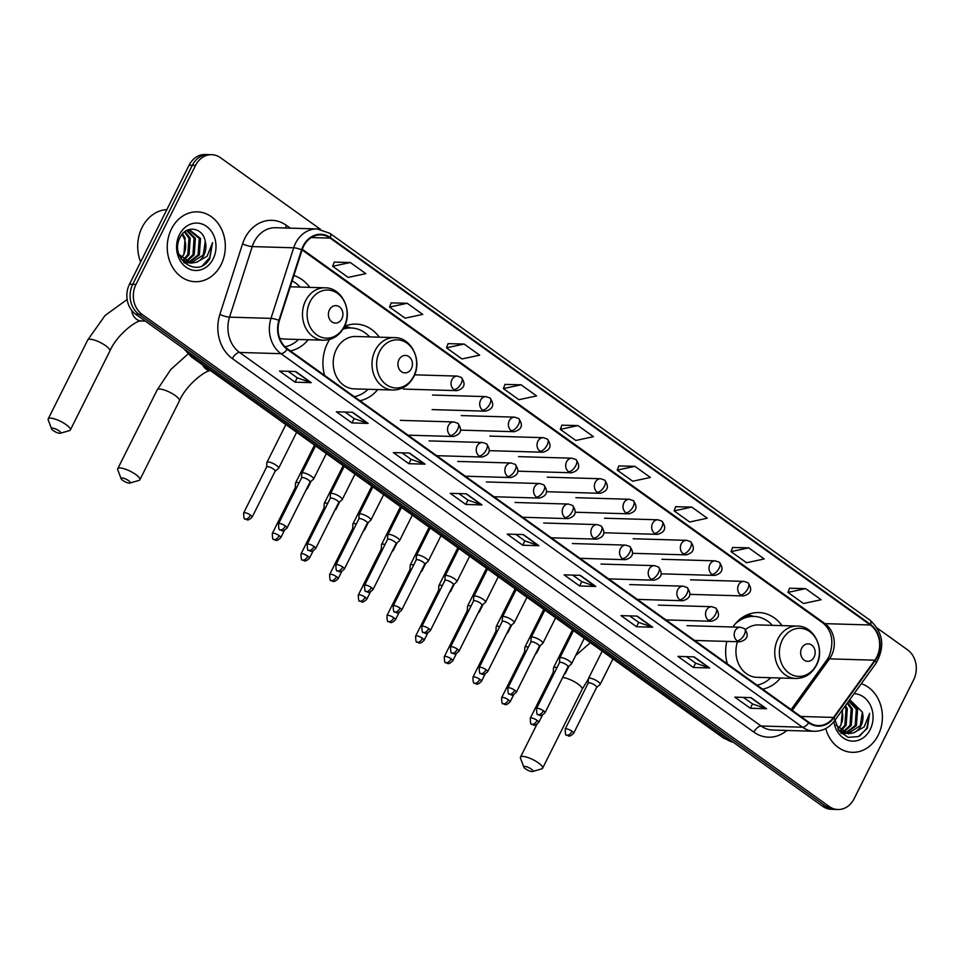 <?xml version="1.0" encoding="UTF-8"?>
<svg xmlns="http://www.w3.org/2000/svg" width="964" height="964" viewBox="0 0 964 964"><rect width="100%" height="100%" fill="white"/><g stroke="black" fill="none" stroke-linecap="round" stroke-linejoin="round"><path stroke-width="1.45" d="M726.772 641.397A38.584 32.065 91.7 0 0 727.338 663.883M762.657 689.176A38.584 32.065 91.7 0 0 780.466 678.017M329.58 339.473A38.584 32.065 91.7 0 0 327.567 343.039A38.584 32.065 91.7 0 0 324.603 375.43M359.933 400.723A38.584 32.065 91.7 0 0 377.731 389.564M290.393 350.92A38.584 32.065 91.7 0 0 308.203 339.762M379.286 337.171A38.584 32.065 91.7 0 0 356.126 324.109A38.584 32.065 91.7 0 0 344.485 326.374M782.009 625.624A38.584 32.065 91.7 0 0 758.861 612.562A38.584 32.065 91.7 0 0 732.905 627.01M309.745 287.368A38.584 32.065 91.7 0 0 293.863 275.535M320.409 229.287L220.503 157.722A21.835 18.147 91.7 0 0 211.731 154.686L205.26 154.493A21.835 18.147 91.7 0 0 189.089 165.206L129.477 284.247A21.835 18.147 91.7 0 0 135.587 314.156L822.666 806.278A21.835 18.147 91.7 0 0 831.438 809.314L834.679 809.411A21.835 18.147 91.7 0 1 825.907 806.374A21.835 18.147 91.7 0 0 834.679 809.411L837.921 809.507A21.835 18.147 91.7 0 0 854.08 798.794L913.691 679.753A21.835 18.147 91.7 0 0 907.582 649.844L877.348 628.191M211.731 154.686A21.835 18.147 91.7 0 0 195.572 165.398L135.96 284.44L132.719 284.344A21.835 18.147 91.7 0 0 138.828 314.252L825.907 806.374L138.828 314.252A21.835 18.147 91.7 0 1 132.719 284.344L192.33 165.302L132.719 284.344L129.477 284.247M208.489 154.589A21.835 18.147 91.7 0 0 192.33 165.302A21.835 18.147 91.7 0 1 208.489 154.589M171.447 228.998A34.945 29.041 91.7 0 0 195.258 281.717A34.945 29.041 91.7 0 0 221.118 264.57A34.945 29.041 91.7 0 0 197.319 211.851A34.945 29.041 91.7 0 0 171.447 228.998A34.945 29.041 91.7 0 0 195.258 281.717A34.945 29.041 91.7 0 0 221.118 264.57A34.945 29.041 91.7 0 0 197.319 211.851A34.945 29.041 91.7 0 0 171.447 228.998M825.726 728.531A34.945 29.041 91.7 0 0 852.333 752.33A34.945 29.041 91.7 0 0 878.192 735.195A34.945 29.041 91.7 0 0 861.298 683.693A34.945 29.041 91.7 0 1 878.192 735.195A34.945 29.041 91.7 0 1 852.333 752.33A34.945 29.041 91.7 0 1 825.726 728.531M303.576 246.302A23.293 19.364 -88.3 0 1 320.819 234.879A23.293 19.364 -88.3 0 1 330.182 238.12L870.323 624.985A23.293 19.364 -88.3 0 1 874.842 660.195L833.535 717.433A23.293 19.364 -88.3 0 1 818.291 725.567A23.293 19.364 -88.3 0 1 808.941 722.325L287.405 348.775A23.293 19.364 -88.3 0 1 279.391 320.53L302.094 249.965A23.293 19.364 -88.3 0 1 303.576 246.302M303.166 246.013A23.883 19.846 91.7 0 0 301.636 249.76L278.945 320.325A23.883 19.846 91.7 0 0 287.152 349.281L808.688 722.831A23.883 19.846 91.7 0 0 833.908 717.819L875.204 660.581A23.883 19.846 91.7 0 0 870.576 624.491L330.423 237.614A23.883 19.846 91.7 0 0 303.166 246.013M805.603 588.618L787.937 592.402L803.458 603.512L821.123 599.729L805.603 588.618L789.54 588.233M748.691 547.853L731.025 551.637L746.546 562.759L764.211 558.963L748.691 547.853L732.628 547.468M691.778 507.088L674.113 510.872L689.634 521.994L707.299 518.21L691.778 507.088L675.716 506.703M634.866 466.323L617.201 470.107L632.721 481.229L650.387 477.445L634.866 466.323L618.804 465.937M350.306 262.509L332.64 266.293L348.161 277.415L365.826 273.631L350.306 262.509L334.243 262.124M407.218 303.274L389.552 307.058L405.073 318.18L422.738 314.397L407.218 303.274L391.155 302.889M464.13 344.04L446.465 347.823L461.985 358.945L479.65 355.162L464.13 344.04L448.067 343.654M521.042 384.805L503.377 388.588L518.897 399.699L536.562 395.915L521.042 384.805L504.979 384.419M577.954 425.57L560.289 429.354L575.809 440.464L593.475 436.68L577.954 425.57L561.892 425.184M135.96 284.44A21.835 18.147 91.7 0 0 142.07 314.348L829.148 806.47A21.835 18.147 91.7 0 0 837.921 809.507M652.712 627.215L636.517 626.745L620.997 615.622L637.192 616.104L652.712 627.215A5.82 2.832 -54.4 0 1 652.182 627.13L636.782 616.092M709.625 667.98L693.429 667.51L677.909 656.388L694.104 656.87L709.625 667.98A5.82 2.832 -54.4 0 1 709.094 667.883L693.694 656.858M766.537 708.745L750.341 708.263L734.821 697.153L751.016 697.623L766.537 708.745A5.82 2.832 -54.4 0 1 766.006 708.648L750.607 697.611M481.976 504.931L465.781 504.449L450.26 493.339L466.456 493.809L481.976 504.931A5.82 2.832 -54.4 0 1 481.458 504.835L466.046 493.797M425.064 464.166L408.869 463.696L393.348 452.574L409.543 453.056L425.064 464.166A5.82 2.832 -54.4 0 1 424.546 464.082L409.134 453.044M368.152 423.401L351.956 422.931L336.436 411.809L352.631 412.291L368.152 423.401A5.82 2.832 -54.4 0 1 367.633 423.317L352.222 412.279M311.239 382.648L295.044 382.166L279.524 371.044L295.719 371.526L311.239 382.648A5.82 2.832 -54.4 0 1 310.721 382.551L295.309 371.514M595.8 586.461L579.605 585.979L564.085 574.857L580.28 575.339L595.8 586.461A5.82 2.832 -54.4 0 1 595.27 586.365L579.87 575.327M538.888 545.696L522.693 545.214L507.172 534.104L523.368 534.574L538.888 545.696A5.82 2.832 -54.4 0 1 538.37 545.6L522.958 534.562M522.693 545.214L524.874 540.852M515.8 534.357L524.946 540.9L538.37 545.6M579.605 585.979L581.786 581.617M572.712 575.122L581.858 581.666L595.27 586.365M295.044 382.166L297.237 377.804M288.152 371.309L297.298 377.852L310.721 382.551M351.956 422.931L354.149 418.569M345.064 412.062L354.21 418.617L367.633 423.317M408.869 463.696L411.062 459.334M401.976 452.827L411.122 459.37L424.546 464.082M465.781 504.449L467.962 500.099M458.888 493.592L468.034 500.135L481.458 504.835M750.341 708.263L752.523 703.901M743.449 697.406L752.583 703.949L766.006 708.648M693.429 667.51L695.61 663.148M686.537 656.641L695.683 663.184L709.094 667.883M636.517 626.745L638.698 622.383M629.625 615.876L638.771 622.431L652.182 627.13M560.289 429.354L561.928 425.088M503.377 388.588L505.016 384.335M446.465 347.823L448.103 343.57M389.552 307.058L391.191 302.804M332.64 266.293L334.279 262.039M617.201 470.107L618.84 465.853M674.113 510.872L675.752 506.618M731.025 551.637L732.664 547.383M787.937 592.402L789.576 588.136M166.868 209.598A36.403 30.246 91.7 0 0 142.082 227.42A36.403 30.246 91.7 0 0 140.636 261.967M184.992 231.553L190.233 238.18L189.089 254.604L183.823 260.364M184.413 232.011L188.956 238.144L187.799 254.568L183.196 259.87M187.281 230.384L195.379 238.325L194.222 254.749L186.353 261.883M185.703 262.112L183.991 262.57M186.63 230.565L194.089 238.289L192.945 254.713L185.715 261.569M185.064 261.847L183.714 262.292M186.462 230.613L189.86 230.131L200.524 238.482L199.367 254.906L188.896 262.762M188.257 262.859L184.112 262.69M189.221 230.131L199.235 238.445L198.078 254.87L188.257 262.594M187.618 262.726L185.678 262.919M186.317 262.955L184.305 262.871M205.26 241.458C203.055 227.215 185.883 224.841 180.22 237.24C168.531 258.171 198.042 279.729 209.718 258.714L212.574 242.687L207.043 256.328L196.644 262.184A16.448 13.677 91.7 0 0 203.934 255.038A16.448 13.677 91.7 0 0 205.26 241.458L203.223 255.014L190.824 263.064M196.644 262.184L191.462 263.1L179.039 254.544M190.185 263.064L181.365 259.352M182.558 233.806L185.1 238.024L183.943 254.448L180.895 258.448M181.304 258.003A16.448 13.677 91.7 0 0 183.69 254.448A16.448 13.677 91.7 0 0 182.22 235.011L181.919 234.577M187.438 230.131L188.57 230.095M179.425 234.698A23.739 19.726 91.7 0 0 186.064 267.209A23.739 19.726 91.7 0 0 213.152 258.87A23.739 19.726 91.7 0 0 206.513 226.359A23.739 19.726 91.7 0 0 179.425 234.698M212.574 242.687L209.67 257.653L202.765 265.281M53.297 430.631A5.097 1.386 -153.4 0 0 60.322 433.258A5.097 1.386 -153.4 0 0 58.961 430.8A5.097 1.386 -153.4 0 0 53.803 428.341A5.097 1.386 -153.4 0 0 51.586 428.884A5.097 1.386 -153.4 0 0 53.297 430.631M51.586 428.884L48.224 419.991A12.375 3.362 26.6 0 1 48.2 418.918A12.375 3.362 26.6 0 1 55.069 419.087A12.375 3.362 26.6 0 1 66.142 424.654A12.375 3.362 26.6 0 1 70.336 429.992A12.375 3.362 26.6 0 1 69.456 430.619L60.322 433.258M341.858 318.795A8.736 7.254 91.7 0 0 339.412 306.829A8.736 7.254 91.7 0 0 329.435 309.902A8.736 7.254 91.7 0 0 331.881 321.868A8.736 7.254 91.7 0 0 341.858 318.795M300.105 287.079A34.584 28.739 91.7 0 0 292.14 280.91M285.079 346.823A34.584 28.739 91.7 0 0 298.563 339.473M279.668 338.207A26.209 21.774 91.7 0 0 284.681 339.063L323.482 340.208C332.58 340.087 339.485 335.653 344.22 326.917C353.089 310.866 341.931 287.525 325.025 287.814A26.209 21.774 91.7 0 0 305.636 300.672A26.209 21.774 91.7 0 0 323.482 340.208M122.826 480.446A5.097 1.386 -153.4 0 0 129.863 483.06A5.097 1.386 -153.4 0 0 128.501 480.602A5.097 1.386 -153.4 0 0 123.344 478.144A5.097 1.386 -153.4 0 0 121.115 478.686A5.097 1.386 -153.4 0 0 122.826 480.446M121.115 478.686L117.765 469.793A12.375 3.362 26.6 0 1 117.741 468.721A12.375 3.362 26.6 0 1 124.597 468.902A12.375 3.362 26.6 0 1 135.683 474.457A12.375 3.362 26.6 0 1 139.864 479.795A12.375 3.362 26.6 0 1 138.997 480.421L129.863 483.06M411.399 368.609A8.736 7.254 91.7 0 0 408.953 356.644A8.736 7.254 91.7 0 0 398.976 359.705A8.736 7.254 91.7 0 0 401.422 371.67A8.736 7.254 91.7 0 0 411.399 368.609M394.565 337.629L355.764 336.484A26.209 21.774 91.7 0 0 336.364 349.342A26.209 21.774 91.7 0 0 354.222 388.878L393.023 390.022C402.108 389.89 409.025 385.455 413.749 376.719C422.63 360.669 411.459 337.328 394.565 337.629A26.209 21.774 91.7 0 0 375.165 350.486A26.209 21.774 91.7 0 0 393.023 390.022M369.646 336.894A34.584 28.739 91.7 0 0 351.149 327.965A34.584 28.739 91.7 0 0 342.967 329.146M351.149 327.965L349.534 327.917A34.584 28.739 91.7 0 0 343.329 328.543M354.294 396.686A34.584 28.739 91.7 0 0 368.091 389.287M525.561 768.886A5.097 1.386 -153.4 0 0 532.586 771.513A5.097 1.386 -153.4 0 0 531.224 769.055A5.097 1.386 -153.4 0 0 526.079 766.597A5.097 1.386 -153.4 0 0 523.85 767.139A5.097 1.386 -153.4 0 0 525.561 768.886M523.85 767.139L520.488 758.246A12.375 3.362 26.6 0 1 520.464 757.174A12.375 3.362 26.6 0 1 527.332 757.343A12.375 3.362 26.6 0 1 538.418 762.91A12.375 3.362 26.6 0 1 542.599 768.248A12.375 3.362 26.6 0 1 541.72 768.874L532.586 771.513M814.122 657.05A8.736 7.254 91.7 0 0 811.676 645.085A8.736 7.254 91.7 0 0 801.711 648.157A8.736 7.254 91.7 0 0 804.145 660.123A8.736 7.254 91.7 0 0 814.122 657.05M737.472 641.711A26.209 21.774 91.7 0 0 756.945 677.318L795.746 678.463A26.209 21.774 91.7 0 1 777.9 638.927A26.209 21.774 91.7 0 1 797.288 626.07L758.487 624.937A26.209 21.774 91.7 0 0 745.558 629.54M772.369 625.335A34.584 28.739 91.7 0 0 753.884 616.418A34.584 28.739 91.7 0 0 735.267 623.877M753.884 616.418L752.257 616.37A34.584 28.739 91.7 0 0 739.798 619.37M757.017 685.139A34.584 28.739 91.7 0 0 770.826 677.728M275.114 471.239L278.524 468.384A6.555 1.783 -153.4 0 0 278.656 468.227A6.555 1.783 -153.4 0 0 276.439 465.395A6.555 1.783 -153.4 0 0 268.149 461.949A6.555 1.783 -153.4 0 0 266.944 462.358A6.555 1.783 -153.4 0 0 266.883 462.563L266.654 466.998M275.053 471.288A4.736 1.289 -153.4 0 0 275.15 471.167A4.736 1.289 -153.4 0 0 273.547 469.131A4.736 1.289 -153.4 0 0 267.558 466.636A4.736 1.289 -153.4 0 0 266.691 466.925A4.736 1.289 -153.4 0 0 266.642 467.082M306.178 489.76L307.191 488.917A6.555 1.783 -153.4 0 0 307.323 488.748A6.555 1.783 -153.4 0 0 307.13 487.844M299.021 482.916A6.555 1.783 -153.4 0 0 296.804 482.482A6.555 1.783 -153.4 0 0 295.599 482.88A6.555 1.783 -153.4 0 0 295.55 483.097L295.309 487.531M296.852 487.242A4.736 1.289 -153.4 0 0 296.213 487.169A4.736 1.289 -153.4 0 0 295.346 487.459A4.736 1.289 -153.4 0 0 295.309 487.603M334.833 510.293L335.846 509.45A6.555 1.783 -153.4 0 0 335.978 509.281A6.555 1.783 -153.4 0 0 335.797 508.377M327.688 503.437A6.555 1.783 -153.4 0 0 325.471 503.015A6.555 1.783 -153.4 0 0 324.266 503.413A6.555 1.783 -153.4 0 0 324.217 503.618L323.976 508.052M325.519 507.775A4.736 1.289 -153.4 0 0 324.88 507.703A4.736 1.289 -153.4 0 0 324.012 507.992A4.736 1.289 -153.4 0 0 323.976 508.136M363.5 530.827L364.513 529.983A6.555 1.783 -153.4 0 0 364.645 529.814A6.555 1.783 -153.4 0 0 364.464 528.911M356.343 523.97A6.555 1.783 -153.4 0 0 354.137 523.536A6.555 1.783 -153.4 0 0 352.932 523.946A6.555 1.783 -153.4 0 0 352.872 524.151L352.643 528.585M354.186 528.296A4.736 1.289 -153.4 0 0 353.547 528.224A4.736 1.289 -153.4 0 0 352.679 528.513A4.736 1.289 -153.4 0 0 352.631 528.67M392.167 551.348L393.179 550.504A6.555 1.783 -153.4 0 0 393.312 550.336A6.555 1.783 -153.4 0 0 393.119 549.432M385.01 544.503A6.555 1.783 -153.4 0 0 382.792 544.07A6.555 1.783 -153.4 0 0 381.587 544.467A6.555 1.783 -153.4 0 0 381.539 544.684L381.298 549.119M382.841 548.829A4.736 1.289 -153.4 0 0 382.202 548.757A4.736 1.289 -153.4 0 0 381.334 549.046A4.736 1.289 -153.4 0 0 381.298 549.191M420.822 571.881L421.834 571.037A6.555 1.783 -153.4 0 0 421.967 570.869A6.555 1.783 -153.4 0 0 421.786 569.965M413.677 565.024A6.555 1.783 -153.4 0 0 411.459 564.603A6.555 1.783 -153.4 0 0 410.254 565A6.555 1.783 -153.4 0 0 410.206 565.205L409.965 569.64M411.508 569.363A4.736 1.289 -153.4 0 0 410.869 569.29A4.736 1.289 -153.4 0 0 410.001 569.579A4.736 1.289 -153.4 0 0 409.965 569.724M449.489 592.414L450.501 591.571A6.555 1.783 -153.4 0 0 450.634 591.402A6.555 1.783 -153.4 0 0 450.453 590.498M442.331 585.558A6.555 1.783 -153.4 0 0 440.126 585.136A6.555 1.783 -153.4 0 0 438.921 585.534A6.555 1.783 -153.4 0 0 438.861 585.738L438.632 590.173M440.174 589.884A4.736 1.289 -153.4 0 0 439.536 589.811A4.736 1.289 -153.4 0 0 438.668 590.101A4.736 1.289 -153.4 0 0 438.62 590.257M478.156 612.935L479.168 612.092A6.555 1.783 -153.4 0 0 479.301 611.923A6.555 1.783 -153.4 0 0 479.108 611.019M470.998 606.091A6.555 1.783 -153.4 0 0 468.781 605.657A6.555 1.783 -153.4 0 0 467.576 606.067A6.555 1.783 -153.4 0 0 467.528 606.272L467.287 610.706M468.829 610.417A4.736 1.289 -153.4 0 0 468.191 610.345A4.736 1.289 -153.4 0 0 467.323 610.634A4.736 1.289 -153.4 0 0 467.287 610.79M506.811 633.469L507.823 632.625A6.555 1.783 -153.4 0 0 507.956 632.456A6.555 1.783 -153.4 0 0 507.775 631.553M499.665 626.624A6.555 1.783 -153.4 0 0 497.448 626.19A6.555 1.783 -153.4 0 0 496.243 626.588A6.555 1.783 -153.4 0 0 496.195 626.793L495.954 631.227M497.496 630.95A4.736 1.289 -153.4 0 0 496.858 630.878A4.736 1.289 -153.4 0 0 495.99 631.167A4.736 1.289 -153.4 0 0 495.954 631.312M535.478 654.002L536.49 653.158A6.555 1.783 -153.4 0 0 536.623 652.99A6.555 1.783 -153.4 0 0 536.442 652.086M528.32 647.145A6.555 1.783 -153.4 0 0 526.115 646.724A6.555 1.783 -153.4 0 0 524.91 647.121A6.555 1.783 -153.4 0 0 524.85 647.326L524.621 651.76M526.163 651.471A4.736 1.289 -153.4 0 0 525.525 651.399A4.736 1.289 -153.4 0 0 524.657 651.7A4.736 1.289 -153.4 0 0 524.609 651.845M564.145 674.523L565.157 673.679A6.555 1.783 -153.4 0 0 565.29 673.523A6.555 1.783 -153.4 0 0 565.097 672.607M556.987 667.678A6.555 1.783 -153.4 0 0 554.77 667.245A6.555 1.783 -153.4 0 0 553.565 667.654A6.555 1.783 -153.4 0 0 553.517 667.859L553.276 672.294M554.818 672.004A4.736 1.289 -153.4 0 0 554.179 671.932A4.736 1.289 -153.4 0 0 553.312 672.221A4.736 1.289 -153.4 0 0 553.276 672.378M310.01 482.108L313.421 479.265A6.555 1.783 -153.4 0 0 313.553 479.096A6.555 1.783 -153.4 0 0 309.998 475.397A6.555 1.783 -153.4 0 0 303.033 472.83A6.555 1.783 -153.4 0 0 301.84 473.228A6.555 1.783 -153.4 0 0 301.78 473.432L301.551 477.867M309.95 482.157A4.736 1.289 -153.4 0 0 310.047 482.036A4.736 1.289 -153.4 0 0 308.444 480A4.736 1.289 -153.4 0 0 302.455 477.505A4.736 1.289 -153.4 0 0 301.587 477.795A4.736 1.289 -153.4 0 0 301.539 477.951M338.677 502.63L342.087 499.786A6.555 1.783 -153.4 0 0 342.22 499.617A6.555 1.783 -153.4 0 0 338.653 495.918A6.555 1.783 -153.4 0 0 331.7 493.351A6.555 1.783 -153.4 0 0 330.495 493.761A6.555 1.783 -153.4 0 0 330.447 493.966L330.206 498.4M338.605 502.69A4.736 1.289 -153.4 0 0 338.701 502.569A4.736 1.289 -153.4 0 0 337.111 500.521A4.736 1.289 -153.4 0 0 331.11 498.039A4.736 1.289 -153.4 0 0 330.242 498.328A4.736 1.289 -153.4 0 0 330.206 498.484M367.332 523.163L370.742 520.319A6.555 1.783 -153.4 0 0 370.875 520.15A6.555 1.783 -153.4 0 0 367.32 516.451A6.555 1.783 -153.4 0 0 360.367 513.884A6.555 1.783 -153.4 0 0 359.162 514.282A6.555 1.783 -153.4 0 0 359.114 514.487L358.873 518.921M367.272 523.211A4.736 1.289 -153.4 0 0 367.368 523.091A4.736 1.289 -153.4 0 0 365.766 521.054A4.736 1.289 -153.4 0 0 359.777 518.572A4.736 1.289 -153.4 0 0 358.909 518.861A4.736 1.289 -153.4 0 0 358.873 519.006M395.999 543.696L399.409 540.852A6.555 1.783 -153.4 0 0 399.542 540.683A6.555 1.783 -153.4 0 0 395.987 536.984A6.555 1.783 -153.4 0 0 389.022 534.418A6.555 1.783 -153.4 0 0 387.829 534.815A6.555 1.783 -153.4 0 0 387.769 535.02L387.54 539.454M395.939 543.744A4.736 1.289 -153.4 0 0 396.035 543.624A4.736 1.289 -153.4 0 0 394.433 541.587A4.736 1.289 -153.4 0 0 388.444 539.093A4.736 1.289 -153.4 0 0 387.576 539.394A4.736 1.289 -153.4 0 0 387.528 539.539M424.666 564.229L428.076 561.373A6.555 1.783 -153.4 0 0 428.209 561.217A6.555 1.783 -153.4 0 0 424.642 557.505A6.555 1.783 -153.4 0 0 417.689 554.939A6.555 1.783 -153.4 0 0 416.484 555.348A6.555 1.783 -153.4 0 0 416.436 555.553L416.195 559.988M424.594 564.277A4.736 1.289 -153.4 0 0 424.69 564.157A4.736 1.289 -153.4 0 0 423.1 562.108A4.736 1.289 -153.4 0 0 417.099 559.626A4.736 1.289 -153.4 0 0 416.231 559.915A4.736 1.289 -153.4 0 0 416.195 560.072M453.321 584.75L456.731 581.907A6.555 1.783 -153.4 0 0 456.864 581.738A6.555 1.783 -153.4 0 0 453.309 578.038A6.555 1.783 -153.4 0 0 446.356 575.472A6.555 1.783 -153.4 0 0 445.151 575.87A6.555 1.783 -153.4 0 0 445.103 576.086L444.862 580.521M453.261 584.811A4.736 1.289 -153.4 0 0 453.357 584.69A4.736 1.289 -153.4 0 0 451.755 582.642A4.736 1.289 -153.4 0 0 445.766 580.159A4.736 1.289 -153.4 0 0 444.898 580.448A4.736 1.289 -153.4 0 0 444.862 580.593M481.988 605.284L485.398 602.44A6.555 1.783 -153.4 0 0 485.531 602.271A6.555 1.783 -153.4 0 0 481.976 598.572A6.555 1.783 -153.4 0 0 475.011 596.005A6.555 1.783 -153.4 0 0 473.818 596.403A6.555 1.783 -153.4 0 0 473.758 596.608L473.529 601.042M481.928 605.332A4.736 1.289 -153.4 0 0 482.024 605.211A4.736 1.289 -153.4 0 0 480.421 603.175A4.736 1.289 -153.4 0 0 474.433 600.692A4.736 1.289 -153.4 0 0 473.565 600.982A4.736 1.289 -153.4 0 0 473.517 601.126M510.655 625.817L514.065 622.961A6.555 1.783 -153.4 0 0 514.198 622.804A6.555 1.783 -153.4 0 0 510.631 619.093A6.555 1.783 -153.4 0 0 503.678 616.526A6.555 1.783 -153.4 0 0 502.473 616.936A6.555 1.783 -153.4 0 0 502.425 617.141L502.184 621.575M510.583 625.865A4.736 1.289 -153.4 0 0 510.679 625.744A4.736 1.289 -153.4 0 0 509.088 623.708A4.736 1.289 -153.4 0 0 503.088 621.214A4.736 1.289 -153.4 0 0 502.22 621.503A4.736 1.289 -153.4 0 0 502.184 621.659M539.31 646.338L542.72 643.494A6.555 1.783 -153.4 0 0 542.853 643.325A6.555 1.783 -153.4 0 0 539.298 639.626A6.555 1.783 -153.4 0 0 532.345 637.059A6.555 1.783 -153.4 0 0 531.14 637.457A6.555 1.783 -153.4 0 0 531.092 637.674L530.851 642.108M539.25 646.398A4.736 1.289 -153.4 0 0 539.346 646.278A4.736 1.289 -153.4 0 0 537.743 644.229A4.736 1.289 -153.4 0 0 531.754 641.747A4.736 1.289 -153.4 0 0 530.887 642.036A4.736 1.289 -153.4 0 0 530.851 642.181M567.977 666.871L571.387 664.027A6.555 1.783 -153.4 0 0 571.519 663.859A6.555 1.783 -153.4 0 0 567.965 660.159A6.555 1.783 -153.4 0 0 561 657.593A6.555 1.783 -153.4 0 0 559.807 657.99A6.555 1.783 -153.4 0 0 559.747 658.195L559.518 662.63M567.917 666.919A4.736 1.289 -153.4 0 0 568.013 666.799A4.736 1.289 -153.4 0 0 566.41 664.762A4.736 1.289 -153.4 0 0 560.421 662.28A4.736 1.289 -153.4 0 0 559.542 662.569A4.736 1.289 -153.4 0 0 559.506 662.714M596.644 687.404L600.054 684.561A6.555 1.783 -153.4 0 0 600.186 684.392A6.555 1.783 -153.4 0 0 596.62 680.692A6.555 1.783 -153.4 0 0 589.667 678.114A6.555 1.783 -153.4 0 0 588.462 678.523A6.555 1.783 -153.4 0 0 588.414 678.728L588.173 683.163M596.571 687.452A4.736 1.289 -153.4 0 0 596.668 687.332A4.736 1.289 -153.4 0 0 595.077 685.296A4.736 1.289 -153.4 0 0 589.076 682.801A4.736 1.289 -153.4 0 0 588.209 683.09A4.736 1.289 -153.4 0 0 588.173 683.247M845.536 705.552L847.308 708.805L846.163 725.229L840.897 730.989M844.874 706.467L846.031 708.757L844.874 725.181L840.271 730.495M847.645 702.623L852.453 708.95L851.296 725.374L843.428 732.507M842.777 732.736L841.066 733.194M847.199 703.25L851.164 708.914L850.019 725.338L842.789 732.194M842.138 732.459L840.789 732.917M848.826 700.997L857.586 709.106L856.442 725.531L845.97 733.387M845.332 733.484L841.186 733.315M848.633 701.262L856.309 709.07L855.152 725.494L845.332 733.218M844.693 733.351L842.753 733.532M843.392 733.568L841.379 733.496M835.017 720.108L839.258 731.134L848.103 737.352L858.418 736.592L867.347 728.29L869.649 713.312L864.118 726.952L853.718 732.797A16.448 13.677 91.7 0 0 861.009 725.663A16.448 13.677 91.7 0 0 862.334 712.071L860.298 725.639L847.898 733.688M853.718 732.797L848.537 733.725L836.113 725.169M848.537 733.725L838.439 729.977M842.548 709.685L841.018 725.073L837.969 729.061M838.379 728.615A16.448 13.677 91.7 0 0 840.765 725.061A16.448 13.677 91.7 0 0 841.849 710.649M833.908 721.614A23.739 19.726 91.7 0 0 849.658 740.762A23.739 19.726 91.7 0 0 870.227 729.483A23.739 19.726 91.7 0 0 854.092 693.682M862.334 712.071L849.766 699.683M869.649 713.312L866.744 728.278L859.84 735.906M135.587 314.156L142.07 314.348M189.089 165.206L195.572 165.398M822.666 806.278L829.148 806.47M187.414 351.282A29.125 24.196 91.7 0 0 193.547 357.596L196.343 357.668M733.508 742.413L723.603 738.123L191.354 356.897A14.556 7.073 -54.4 0 0 193.547 357.596L725.808 738.81L728.591 738.894M723.603 738.123A14.556 7.073 -54.4 0 0 725.808 738.81A29.125 24.196 91.7 0 0 733.351 742.304M874.842 660.195L829.51 658.858A23.293 19.364 91.7 0 0 831.498 655.556A23.293 19.364 91.7 0 0 824.979 623.648L302.31 249.29M792.3 710.408L829.51 658.858A13.098 4.603 -144.2 0 0 827.076 659.713L829.1 656.364C834.185 642.024 832.149 630.914 823.003 623.033A13.098 6.362 -54.4 0 0 824.979 623.648L870.323 624.985M330.182 238.12L311.3 237.554M786.877 730.459A36.403 30.246 -88.3 0 1 753.908 732.146L232.372 358.596A7.278 3.531 -54.4 0 1 239.554 352.45L281.006 353.68A29.125 24.196 -88.3 0 1 270.992 318.373L293.695 247.796A29.125 24.196 -88.3 0 1 295.55 243.229A29.125 24.196 -88.3 0 1 317.108 228.938L275.656 227.721A29.125 24.196 91.7 0 0 254.098 242A29.125 24.196 91.7 0 0 252.243 246.579L229.54 317.144A29.125 24.196 91.7 0 0 239.554 352.45L761.09 726A29.125 24.196 91.7 0 0 772.779 730.049L814.231 731.266A29.125 24.196 -88.3 0 1 802.542 727.218L281.006 353.68A7.278 3.531 -54.4 0 0 287.152 349.281M301.636 249.76A7.278 1.338 17.8 0 0 293.695 247.796L252.243 246.579A7.278 1.338 -162.2 0 1 242.554 243.904A36.403 30.246 -88.3 0 1 286.441 225.383L290.309 228.155M808.688 722.831A7.278 3.531 125.6 0 1 802.542 727.218L761.09 726A7.278 3.531 -54.4 0 0 753.908 732.146M833.908 717.819A7.278 2.555 35.8 0 1 834.643 720.638L875.951 663.389C885.265 646.892 883.301 632.505 870.046 620.214L329.905 233.336A7.278 3.531 125.6 0 1 330.423 237.614M232.372 358.596A36.403 30.246 -88.3 0 1 219.852 314.469A7.278 1.338 -162.2 0 0 229.54 317.144L270.992 318.373A7.278 1.338 17.8 0 1 278.945 320.325M875.204 660.581A7.278 2.555 35.8 0 1 875.951 663.389M870.576 624.491A7.278 3.531 -54.4 0 0 870.046 620.214M219.852 314.469L242.554 243.904M286.441 225.383A7.278 3.531 -54.4 0 0 285.501 228.01M833.535 717.433L800.759 716.469M145.311 321.12L141.539 321.012C138.141 319.096 117.367 333.689 109.86 351.053A12.375 3.362 -153.4 0 0 105.679 345.714A12.375 3.362 -153.4 0 0 94.593 340.147A12.375 3.362 -153.4 0 0 87.736 339.979L48.2 418.918M141.539 321.012A12.375 10.279 -88.3 0 1 136.575 319.289A12.375 10.279 -88.3 0 1 131.719 310.42M344.232 326.35A24.076 20.003 91.7 0 0 337.496 293.381A24.076 20.003 91.7 0 0 310.01 301.84A24.076 20.003 91.7 0 0 316.746 334.821A24.076 20.003 91.7 0 0 344.232 326.35M211.08 370.815C207.67 368.899 186.908 383.491 179.4 400.855A12.375 3.362 -153.4 0 0 175.219 395.517A12.375 3.362 -153.4 0 0 164.133 389.95A12.375 3.362 -153.4 0 0 157.265 389.781L117.741 468.721M210.755 370.803A12.375 10.279 -88.3 0 1 206.115 369.092A12.375 10.279 -88.3 0 1 202.657 364.995M413.761 376.165A24.076 20.003 91.7 0 0 407.025 343.184A24.076 20.003 91.7 0 0 379.539 351.655A24.076 20.003 91.7 0 0 386.275 384.624A24.076 20.003 91.7 0 0 413.761 376.165M350.595 327.953A34.909 29.004 91.7 0 0 343.871 327.591M588.402 679.018L582.123 689.308A12.375 3.362 -153.4 0 0 577.942 683.97A12.375 3.362 -153.4 0 0 562.663 677.487M816.496 664.606A24.076 20.003 91.7 0 0 809.76 631.637A24.076 20.003 91.7 0 0 782.274 640.096A24.076 20.003 91.7 0 0 789.01 673.077A24.076 20.003 91.7 0 0 816.496 664.606M613.49 659.256A12.375 10.279 -88.3 0 1 612.803 659.183M753.318 616.406A34.909 29.004 91.7 0 0 744.088 616.394M414.604 374.827L457.322 376.093A7.278 6.049 91.7 0 0 451.923 379.659A7.278 6.049 91.7 0 0 453.96 389.637A7.278 3.531 -54.4 0 0 461.154 383.491A7.278 3.531 125.6 0 0 461.346 377.454C466.058 384.07 464.576 388.468 456.888 390.649A7.278 6.049 91.7 0 1 453.96 389.637M250.52 515.113A4.736 1.289 -153.4 0 0 246.278 512.981A4.736 1.289 -153.4 0 0 243.663 512.92C243.735 517.752 244.229 519.741 245.133 518.885A4.736 2.302 125.6 0 0 245.844 519.102A4.736 2.302 -54.4 0 0 250.52 515.113A4.736 1.289 -153.4 0 1 252.122 517.15L275.15 471.167M432.547 395.047L485.977 396.626A7.278 6.049 91.7 0 0 480.59 400.193A7.278 6.049 91.7 0 0 482.627 410.158A7.278 3.531 -54.4 0 0 489.808 404.012A7.278 3.531 125.6 0 0 490.001 397.975C494.725 404.603 493.243 409.001 485.555 411.17A7.278 6.049 91.7 0 1 482.627 410.158M279.186 535.635A4.736 1.289 -153.4 0 0 274.945 533.514A4.736 1.289 -153.4 0 0 272.318 533.441C272.402 538.286 272.896 540.274 273.8 539.406A4.736 2.302 125.6 0 0 274.511 539.635A4.736 2.302 -54.4 0 0 279.186 535.635A4.736 1.289 -153.4 0 1 280.789 537.683L284.464 530.333M461.214 415.58L514.643 417.147A7.278 6.049 91.7 0 0 509.257 420.726A7.278 6.049 91.7 0 0 511.294 430.691A7.278 3.531 -54.4 0 0 518.475 424.546A7.278 3.531 125.6 0 0 518.668 418.509C523.392 425.124 521.898 429.522 514.21 431.703A7.278 6.049 91.7 0 1 511.294 430.691M307.841 556.168A4.736 1.289 -153.4 0 0 303.612 554.047A4.736 1.289 -153.4 0 0 300.985 553.975C301.069 558.819 301.551 560.807 302.455 559.939A4.736 2.302 125.6 0 0 303.178 560.168A4.736 2.302 -54.4 0 0 307.841 556.168A4.736 1.289 -153.4 0 1 309.444 558.216L313.131 550.854M489.869 436.102L543.31 437.68A7.278 6.049 91.7 0 0 537.912 441.247A7.278 6.049 91.7 0 0 539.948 451.224A7.278 3.531 -54.4 0 0 547.142 445.079A7.278 3.531 125.6 0 0 547.335 439.042C552.047 445.657 550.564 450.055 542.877 452.237A7.278 6.049 91.7 0 1 539.948 451.224M336.508 576.701A4.736 1.289 -153.4 0 0 332.267 574.568A4.736 1.289 -153.4 0 0 329.652 574.508C329.724 579.34 330.218 581.328 331.122 580.473A4.736 2.302 125.6 0 0 331.833 580.689A4.736 2.302 -54.4 0 0 336.508 576.701A4.736 1.289 -153.4 0 1 338.111 578.737L341.786 571.387M518.536 456.635L571.965 458.213A7.278 6.049 91.7 0 0 566.579 461.78A7.278 6.049 91.7 0 0 568.615 471.758A7.278 3.531 -54.4 0 0 575.797 465.612A7.278 3.531 125.6 0 0 575.99 459.563C580.714 466.19 579.231 470.589 571.544 472.77A7.278 6.049 91.7 0 1 568.615 471.758M365.175 597.234A4.736 1.289 -153.4 0 0 360.934 595.101A4.736 1.289 -153.4 0 0 358.307 595.029C358.391 599.873 358.885 601.861 359.789 600.994A4.736 2.302 125.6 0 0 360.5 601.223A4.736 2.302 -54.4 0 0 365.175 597.234A4.736 1.289 -153.4 0 1 366.766 599.271L370.453 591.92M547.203 477.168L600.632 478.734A7.278 6.049 91.7 0 0 595.246 482.313A7.278 6.049 91.7 0 0 597.282 492.279A7.278 3.531 -54.4 0 0 604.464 486.133A7.278 3.531 125.6 0 0 604.657 480.096C609.381 486.712 607.886 491.11 600.198 493.291A7.278 6.049 91.7 0 1 597.282 492.279M393.83 617.755A4.736 1.289 -153.4 0 0 389.601 615.635A4.736 1.289 -153.4 0 0 386.974 615.562C387.058 620.406 387.54 622.395 388.444 621.527A4.736 2.302 125.6 0 0 389.167 621.756A4.736 2.302 -54.4 0 0 393.83 617.755A4.736 1.289 -153.4 0 1 395.433 619.804L399.12 612.441M575.857 497.689L629.299 499.268A7.278 6.049 91.7 0 0 623.901 502.847A7.278 6.049 91.7 0 0 625.937 512.812A7.278 3.531 -54.4 0 0 633.131 506.666A7.278 3.531 125.6 0 0 633.324 500.629C638.035 507.245 636.553 511.643 628.865 513.824A7.278 6.049 91.7 0 1 625.937 512.812M422.497 638.289A4.736 1.289 -153.4 0 0 418.256 636.156A4.736 1.289 -153.4 0 0 415.641 636.095C415.713 640.927 416.207 642.916 417.111 642.06A4.736 2.302 125.6 0 0 417.822 642.277A4.736 2.302 -54.4 0 0 422.497 638.289A4.736 1.289 -153.4 0 1 424.1 640.325L427.775 632.974M604.524 518.222L657.954 519.801A7.278 6.049 91.7 0 0 652.568 523.368A7.278 6.049 91.7 0 0 654.604 533.345A7.278 3.531 -54.4 0 0 661.786 527.2A7.278 3.531 125.6 0 0 661.979 521.163C666.702 527.778 665.22 532.176 657.532 534.357A7.278 6.049 91.7 0 1 654.604 533.345M451.164 658.822A4.736 1.289 -153.4 0 0 446.922 656.689A4.736 1.289 -153.4 0 0 444.296 656.617C444.38 661.461 444.874 663.449 445.778 662.581A4.736 2.302 125.6 0 0 446.489 662.81A4.736 2.302 -54.4 0 0 451.164 658.822A4.736 1.289 -153.4 0 1 452.755 660.858L456.442 653.508M633.191 538.756L686.621 540.334A7.278 6.049 91.7 0 0 681.235 543.901A7.278 6.049 91.7 0 0 683.271 553.866A7.278 3.531 -54.4 0 0 690.453 547.721A7.278 3.531 125.6 0 0 690.646 541.684C695.369 548.299 693.875 552.709 686.187 554.878A7.278 6.049 91.7 0 1 683.271 553.866M479.819 679.343A4.736 1.289 -153.4 0 0 475.589 677.222A4.736 1.289 -153.4 0 0 472.963 677.15C473.047 681.994 473.529 683.982 474.433 683.115A4.736 2.302 125.6 0 0 475.156 683.343A4.736 2.302 -54.4 0 0 479.819 679.343A4.736 1.289 -153.4 0 1 481.422 681.391L485.109 674.029M661.846 559.277L715.288 560.855A7.278 6.049 91.7 0 0 709.89 564.434A7.278 6.049 91.7 0 0 711.926 574.399A7.278 3.531 -54.4 0 0 719.12 568.254A7.278 3.531 125.6 0 0 719.313 562.217C724.024 568.832 722.542 573.231 714.854 575.412A7.278 6.049 91.7 0 1 711.926 574.399M508.486 699.876A4.736 1.289 -153.4 0 0 504.244 697.743A4.736 1.289 -153.4 0 0 501.629 697.683C501.702 702.515 502.196 704.503 503.1 703.648A4.736 2.302 125.6 0 0 503.811 703.877A4.736 2.302 -54.4 0 0 508.486 699.876A4.736 1.289 -153.4 0 1 510.089 701.913L513.764 694.562M690.513 579.81L743.943 581.388A7.278 6.049 91.7 0 0 738.557 584.955A7.278 6.049 91.7 0 0 740.593 594.933A7.278 3.531 -54.4 0 0 747.775 588.787A7.278 3.531 125.6 0 0 747.968 582.75C752.691 589.366 751.209 593.764 743.521 595.945A7.278 6.049 91.7 0 1 740.593 594.933M537.153 720.409A4.736 1.289 -153.4 0 0 532.911 718.276A4.736 1.289 -153.4 0 0 530.284 718.204C530.369 723.048 530.863 725.036 531.767 724.181A4.736 2.302 125.6 0 0 532.477 724.398A4.736 2.302 -54.4 0 0 537.153 720.409A4.736 1.289 -153.4 0 1 538.743 722.446L542.431 715.095M285.416 525.983A4.736 1.289 -153.4 0 0 281.175 523.85A4.736 1.289 -153.4 0 0 278.548 523.789C278.632 528.621 279.126 530.61 280.03 529.754A4.736 2.302 125.6 0 0 280.741 529.971A4.736 2.302 -54.4 0 0 285.416 525.983A4.736 1.289 -153.4 0 1 287.019 528.019L310.047 482.036M400.397 420.364L453.827 421.943A7.278 6.049 91.7 0 0 448.441 425.51A7.278 6.049 91.7 0 0 450.477 435.487A7.278 3.531 -54.4 0 0 457.659 429.342A7.278 3.531 125.6 0 0 457.852 423.304C462.575 429.92 461.081 434.318 453.405 436.499A7.278 6.049 91.7 0 1 450.477 435.487M314.083 546.516A4.736 1.289 -153.4 0 0 309.842 544.383A4.736 1.289 -153.4 0 0 307.215 544.311C307.299 549.155 307.793 551.143 308.697 550.275A4.736 2.302 125.6 0 0 309.408 550.504A4.736 2.302 -54.4 0 0 314.083 546.516A4.736 1.289 -153.4 0 1 315.674 548.552L338.701 502.569M429.052 440.897L482.494 442.476A7.278 6.049 91.7 0 0 477.108 446.043A7.278 6.049 91.7 0 0 479.144 456.02A7.278 3.531 -54.4 0 0 486.326 449.863A7.278 3.531 125.6 0 0 486.519 443.826C491.23 450.453 489.748 454.851 482.06 457.02A7.278 6.049 91.7 0 1 479.144 456.02M342.738 567.037A4.736 1.289 -153.4 0 0 338.509 564.916A4.736 1.289 -153.4 0 0 335.882 564.844C335.954 569.688 336.448 571.676 337.352 570.808A4.736 2.302 125.6 0 0 338.075 571.037A4.736 2.302 -54.4 0 0 342.738 567.037A4.736 1.289 -153.4 0 1 344.341 569.085L367.368 523.091M457.719 461.431L511.149 462.997A7.278 6.049 91.7 0 0 505.763 466.576A7.278 6.049 91.7 0 0 507.799 476.541A7.278 3.531 -54.4 0 0 514.993 470.396A7.278 3.531 125.6 0 0 515.174 464.359C519.897 470.974 518.415 475.373 510.727 477.554A7.278 6.049 91.7 0 1 507.799 476.541M371.405 587.57A4.736 1.289 -153.4 0 0 367.163 585.437A4.736 1.289 -153.4 0 0 364.537 585.377C364.621 590.209 365.115 592.197 366.019 591.342A4.736 2.302 125.6 0 0 366.73 591.571A4.736 2.302 -54.4 0 0 371.405 587.57A4.736 1.289 -153.4 0 1 373.008 589.607L396.035 543.624M486.386 481.952L539.816 483.53A7.278 6.049 91.7 0 0 534.43 487.097A7.278 6.049 91.7 0 0 536.466 497.075A7.278 3.531 -54.4 0 0 543.648 490.929A7.278 3.531 125.6 0 0 543.841 484.892C548.564 491.507 547.07 495.906 539.382 498.087A7.278 6.049 91.7 0 1 536.466 497.075M400.072 608.103A4.736 1.289 -153.4 0 0 395.83 605.97A4.736 1.289 -153.4 0 0 393.204 605.898C393.288 610.742 393.782 612.73 394.686 611.875A4.736 2.302 125.6 0 0 395.397 612.092A4.736 2.302 -54.4 0 0 400.072 608.103A4.736 1.289 -153.4 0 1 401.663 610.14L424.69 564.157M515.041 502.485L568.483 504.064A7.278 6.049 91.7 0 0 563.096 507.63A7.278 6.049 91.7 0 0 565.133 517.608A7.278 3.531 -54.4 0 0 572.315 511.462A7.278 3.531 125.6 0 0 572.508 505.425C577.219 512.041 575.737 516.439 568.049 518.62A7.278 6.049 91.7 0 1 565.133 517.608M428.727 628.624A4.736 1.289 -153.4 0 0 424.497 626.504A4.736 1.289 -153.4 0 0 421.871 626.431C421.943 631.275 422.437 633.264 423.341 632.396A4.736 2.302 125.6 0 0 424.064 632.625A4.736 2.302 -54.4 0 0 428.727 628.624A4.736 1.289 -153.4 0 1 430.33 630.673L453.357 584.69M543.708 523.018L597.138 524.585A7.278 6.049 91.7 0 0 591.751 528.164A7.278 6.049 91.7 0 0 593.788 538.129A7.278 3.531 -54.4 0 0 600.982 531.983A7.278 3.531 125.6 0 0 601.162 525.946C605.886 532.562 604.404 536.96 596.716 539.141A7.278 6.049 91.7 0 1 593.788 538.129M457.394 649.158A4.736 1.289 -153.4 0 0 453.152 647.037A4.736 1.289 -153.4 0 0 450.525 646.965C450.61 651.797 451.104 653.785 452.008 652.929A4.736 2.302 125.6 0 0 452.719 653.158A4.736 2.302 -54.4 0 0 457.394 649.158A4.736 1.289 -153.4 0 1 458.997 651.206L482.024 605.211M572.375 543.539L625.805 545.118A7.278 6.049 91.7 0 0 620.418 548.697A7.278 6.049 91.7 0 0 622.455 558.662A7.278 3.531 -54.4 0 0 629.637 552.517A7.278 3.531 125.6 0 0 629.829 546.48C634.553 553.095 633.059 557.493 625.371 559.674A7.278 6.049 91.7 0 1 622.455 558.662M486.061 669.691A4.736 1.289 -153.4 0 0 481.819 667.558A4.736 1.289 -153.4 0 0 479.192 667.498C479.277 672.33 479.771 674.318 480.675 673.462A4.736 2.302 125.6 0 0 481.385 673.679A4.736 2.302 -54.4 0 0 486.061 669.691A4.736 1.289 -153.4 0 1 487.651 671.727L510.679 625.744M601.03 564.073L654.472 565.651A7.278 6.049 91.7 0 0 649.085 569.218A7.278 6.049 91.7 0 0 651.122 579.195A7.278 3.531 -54.4 0 0 658.304 573.05A7.278 3.531 125.6 0 0 658.496 567.013C663.208 573.628 661.726 578.026 654.038 580.207A7.278 6.049 91.7 0 1 651.122 579.195M514.716 690.224A4.736 1.289 -153.4 0 0 510.486 688.091A4.736 1.289 -153.4 0 0 507.859 688.019C507.932 692.863 508.426 694.851 509.329 693.984A4.736 2.302 125.6 0 0 510.052 694.213A4.736 2.302 -54.4 0 0 514.716 690.224A4.736 1.289 -153.4 0 1 516.318 692.26L539.346 646.278M629.697 584.606L683.127 586.184A7.278 6.049 91.7 0 0 677.74 589.751A7.278 6.049 91.7 0 0 679.777 599.716A7.278 3.531 -54.4 0 0 686.971 593.571A7.278 3.531 125.6 0 0 687.151 587.534C691.875 594.161 690.393 598.56 682.705 600.729A7.278 6.049 91.7 0 1 679.777 599.716M543.383 710.745A4.736 1.289 -153.4 0 0 539.141 708.624A4.736 1.289 -153.4 0 0 536.514 708.552C536.599 713.396 537.093 715.384 537.996 714.517A4.736 2.302 125.6 0 0 538.707 714.746A4.736 2.302 -54.4 0 0 543.383 710.745A4.736 1.289 -153.4 0 1 544.985 712.794L568.013 666.799M658.364 605.139L711.794 606.705A7.278 6.049 91.7 0 0 706.407 610.284A7.278 6.049 91.7 0 0 708.444 620.25A7.278 3.531 -54.4 0 0 715.625 614.104A7.278 3.531 125.6 0 0 715.818 608.067C720.542 614.683 719.048 619.081 711.36 621.262A7.278 6.049 91.7 0 1 708.444 620.25M572.05 731.278A4.736 1.289 -153.4 0 0 567.808 729.146A4.736 1.289 -153.4 0 0 565.181 729.085C565.266 733.917 565.76 735.906 566.663 735.05A4.736 2.302 125.6 0 0 567.374 735.267A4.736 2.302 -54.4 0 0 572.05 731.278A4.736 1.289 -153.4 0 1 573.64 733.315L596.668 687.332M687.019 625.66L740.46 627.239A7.278 6.049 91.7 0 0 735.074 630.805A7.278 6.049 91.7 0 0 737.111 640.783A7.278 3.531 -54.4 0 0 744.292 634.637A7.278 3.531 125.6 0 0 744.485 628.6C749.197 635.216 747.715 639.614 740.027 641.795A7.278 6.049 91.7 0 1 737.111 640.783M191.354 356.897L183.835 348.715M814.231 731.266C822.485 731.29 829.293 727.748 834.643 720.638M329.905 233.336L317.108 228.938M791.107 709.552L827.076 659.713M823.003 623.033L302.094 249.941M190.173 263.064L191.462 263.1M127.14 299.479L105.088 315.469L87.736 339.979M109.86 351.053L70.336 429.992M290.248 286.79L325.025 287.814M187.98 354.041L170.773 369.525L157.265 389.781M179.4 400.855L139.864 479.795M351.041 327.965L344.992 326.157M590.39 642.711L575.725 655.472M582.123 689.308L542.599 768.248M797.288 626.07C814.194 625.781 825.353 649.121 816.484 665.172C811.748 673.908 804.844 678.343 795.746 678.463M536.852 724.446L520.464 757.174M613.514 659.268L612.718 659.352M753.776 616.418L747.727 614.598M457.322 376.093L461.346 377.454M296.635 432.306L278.656 468.227M403.458 389.07L456.888 390.649M285.85 424.582L266.944 462.358M243.663 512.92L266.691 466.925M252.122 517.15C246.832 522.114 246.88 518.981 245.133 518.885M485.977 396.626L490.001 397.975M311.107 481.193L307.323 488.748M432.113 409.604L485.555 411.17M314.517 445.115L295.599 482.88M272.318 533.441L295.346 487.459M280.789 537.683C275.487 542.636 275.547 539.515 273.8 539.406M514.643 417.147L518.668 418.509M339.774 501.714L335.978 509.281M460.84 430.137L514.21 431.703M343.184 465.648L324.266 503.413M300.985 553.975L324.012 507.992M309.444 558.216C304.154 563.169 304.202 560.036 302.455 559.939M543.31 437.68L547.335 439.042M368.429 522.247L364.645 529.814M489.495 450.658L542.877 452.237M371.839 486.169L352.932 523.946M329.652 574.508L352.679 528.513M338.111 578.737C332.821 583.702 332.869 580.569 331.122 580.473M571.965 458.213L575.99 459.563M397.096 542.78L393.312 550.336M518.162 471.191L571.544 472.77M400.506 506.703L381.587 544.467M358.307 595.029L381.334 549.046M366.766 599.271C361.476 604.223 361.536 601.102 359.789 600.994M600.632 478.734L604.657 480.096M425.763 563.301L421.967 570.869M546.829 491.724L600.198 493.291M429.173 527.236L410.254 565M386.974 615.562L410.001 569.579M395.433 619.804C390.143 624.756 390.191 621.623 388.444 621.527M629.299 499.268L633.324 500.629M454.418 583.835L450.634 591.402M575.484 512.246L628.865 513.824M457.828 547.757L438.921 585.534M415.641 636.095L438.668 590.101M424.1 640.325C418.81 645.29 418.858 642.157 417.111 642.06M657.954 519.801L661.979 521.163M483.084 604.368L479.301 611.923M604.151 532.779L657.532 534.357M486.495 568.29L467.576 606.067M444.296 656.617L467.323 610.634M452.755 660.858C447.465 665.811 447.525 662.69 445.778 662.581M686.621 540.334L690.646 541.684M511.751 624.901L507.956 632.456M632.818 553.312L686.187 554.878M515.162 588.823L496.243 626.588M472.963 677.15L495.99 631.167M481.422 681.391C476.132 686.344 476.18 683.211 474.433 683.115M715.288 560.855L719.313 562.217M540.406 645.422L536.623 652.99M661.473 573.833L714.854 575.412M543.817 609.356L524.91 647.121M501.629 697.683L524.657 651.7M510.089 701.913C504.799 706.877 504.847 703.744 503.1 703.648M743.943 581.388L747.968 582.75M569.073 665.955L565.29 673.523M690.14 594.366L743.521 595.945M572.483 629.878L553.565 667.654M530.284 718.204L553.312 672.221M538.743 722.446C533.453 727.41 533.514 724.277 531.767 724.181M453.827 421.943L457.852 423.304M326.326 453.574L313.553 479.096M315.541 445.85L301.84 473.228M278.548 523.789L301.587 477.795M287.019 528.019C281.729 532.984 281.777 529.851 280.03 529.754M408.001 435.162L453.405 436.499M482.494 442.476L486.519 443.826M354.993 474.107L342.22 499.617M344.208 466.383L330.495 493.761M307.215 544.311L330.242 498.328M315.674 548.552C310.384 553.505 310.444 550.384 308.697 550.275M436.668 455.683L482.06 457.02M511.149 462.997L515.174 464.359M383.66 494.64L370.875 520.15M372.875 486.904L359.162 514.282M335.882 564.844L358.909 518.861M344.341 569.085C339.051 574.038 339.099 570.905 337.352 570.808M465.323 476.216L510.727 477.554M539.816 483.53L543.841 484.892M412.315 515.162L399.542 540.683M401.53 507.438L387.829 534.815M364.537 585.377L387.576 539.394M373.008 589.607C367.718 594.571 367.766 591.438 366.019 591.342M493.99 496.749L539.382 498.087M568.483 504.064L572.508 505.425M440.982 535.695L428.209 561.217M430.197 527.971L416.484 555.348M393.204 605.898L416.231 559.915M401.663 610.14C396.373 615.104 396.433 611.971 394.686 611.875M522.657 517.27L568.049 518.62M597.138 524.585L601.162 525.946M469.649 556.228L456.864 581.738M458.864 548.504L445.151 575.87M421.871 626.431L444.898 580.448M430.33 630.673C425.04 635.625 425.088 632.492 423.341 632.396M551.312 537.804L596.716 539.141M625.805 545.118L629.829 546.48M498.304 576.749L485.531 602.271M487.519 569.025L473.818 596.403M450.525 646.965L473.565 600.982M458.997 651.206C453.707 656.159 453.755 653.026 452.008 652.929M579.979 558.337L625.371 559.674M654.472 565.651L658.496 567.013M526.971 597.282L514.198 622.804M516.186 589.558L502.473 616.936M479.192 667.498L502.22 621.503M487.651 671.727C482.362 676.692 482.41 673.559 480.675 673.462M608.646 578.87L654.038 580.207M683.127 586.184L687.151 587.534M555.638 617.816L542.853 643.325M544.853 610.091L531.14 637.457M507.859 688.019L530.887 642.036M516.318 692.26C511.028 697.213 511.077 694.092 509.329 693.984M637.3 599.391L682.705 600.729M711.794 606.705L715.818 608.067M584.292 638.337L571.519 663.859M573.508 630.613L559.807 657.99M536.514 708.552L559.542 662.569M544.985 712.794C539.683 717.746 539.744 714.613 537.996 714.517M665.967 619.924L711.36 621.262M740.46 627.239L744.485 628.6M612.959 658.87L600.186 684.392M602.175 651.146L588.462 678.523M565.181 729.085L588.209 683.09M573.64 733.315C568.35 738.279 568.399 735.146 566.663 735.05M694.634 640.457L740.027 641.795"/></g></svg>
